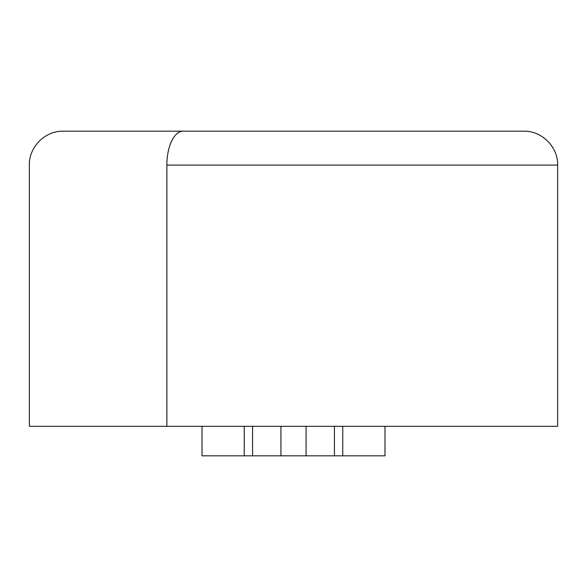 <?xml version="1.0" encoding="UTF-8"?>
<svg xmlns="http://www.w3.org/2000/svg" width="587" height="587" viewBox="0 0 587 587"><rect width="100%" height="100%" fill="white"/><g stroke="black" fill="none" stroke-linecap="round" stroke-linejoin="round"><path stroke-width="0.88" d="M324.156 455.828L328.427 455.82M382.042 455.828L341.164 455.828L382.042 455.828M331.912 455.828L341.164 455.828L331.912 455.828M283.44 455.828L303.56 455.828M245.836 455.828L204.958 455.828L245.836 455.828M258.573 455.82L262.844 455.828M393.848 131.172L440.756 131.172M500.41 131.172L86.59 131.172M146.244 131.172L193.152 131.172M183.129 131.172L523.707 131.172C541.845 130.703 558.12 146.977 557.65 165.116L166.862 165.116A33.943 16.275 -90 0 1 183.129 131.172A33.943 16.275 90 0 0 166.862 165.116L557.65 165.116L557.65 426.316L166.862 426.316L166.862 165.116L166.862 426.316L29.35 426.316L29.35 165.116C28.88 146.977 45.155 130.703 63.293 131.172L183.129 131.172M166.862 426.316L420.138 426.316M334.429 455.82L342.757 455.82C398.133 455.82 398.133 455.82 342.757 455.82L334.429 455.82L334.429 426.316L334.429 455.82L306.069 455.82L334.429 455.82M342.757 426.316L342.757 455.82L342.757 426.316M384.991 426.309L384.991 455.82L342.757 455.82M306.069 455.82L306.069 426.316L306.069 455.82L280.931 455.82L306.069 455.82M280.931 455.82L280.931 426.316L280.931 455.82L252.571 455.82L280.931 455.82M252.571 455.82L252.571 426.316L252.571 455.82L244.243 455.82L252.571 455.82M244.243 455.82L244.243 426.316L244.243 455.82C188.867 455.82 188.867 455.82 244.243 455.82L202.009 455.82L202.009 426.309"/></g></svg>

